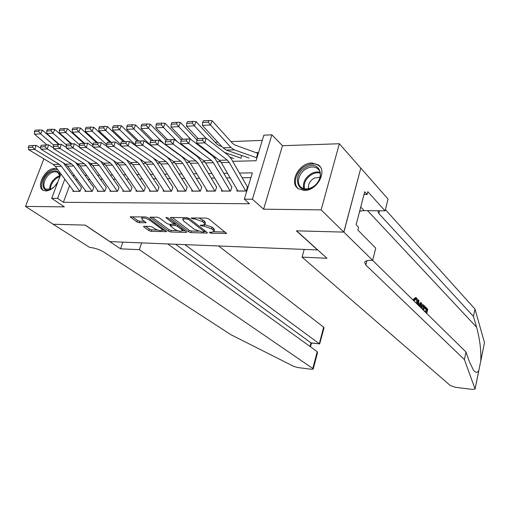 <?xml version="1.0" encoding="UTF-8"?>
<svg xmlns="http://www.w3.org/2000/svg" width="510" height="510" viewBox="0 0 510 510"><rect width="100%" height="100%" fill="white"/><g stroke="black" fill="none" stroke-linecap="round" stroke-linejoin="round"><path stroke-width="0.76" d="M209.565 232.668L211.191 233.217L226.536 233.421L208.781 218.93L206.371 218.101L191.059 217.993L192.952 218.924L194.852 218.962L202.483 221.582L203.974 222.755L204.963 224.349L202.706 225.139L200.819 225.095L200.334 225.261L200.551 225.605L204.083 226.217L211.599 228.786L213.046 229.933L213.99 231.463L211.726 232.228L209.852 232.171L209.361 232.337L209.565 232.668M57.496 169.352L54.423 168.549C45.294 168.185 35.643 186.615 43.108 190.281L45.874 190.976C50.433 190.581 54.404 187.648 57.789 182.172M59.721 177.053L59.562 172.131M304.177 190.453C316.857 191.11 327.873 171.003 318.291 164.87L311.967 163.002C299.255 162.652 288.526 182.599 298.254 188.694L304.177 190.453M144.126 226.287L143.539 226.491L143.897 226.982L148.958 230.628L151.189 231.381L166.591 231.623L148.059 217.732L145.739 216.941L130.203 216.871L136.909 221.952L139.185 222.717L146.109 222.66L142.641 219.886L141.665 218.516C143.176 217.496 145.771 218.006 149.443 220.033L161.434 228.856L162.339 230.144C160.828 231.126 158.272 230.635 154.677 228.658L152.7 227.218L150.437 226.453L144.126 226.287L143.897 226.982M69.596 185.627L63.38 202.291L57.598 198.364L51.676 198.339L60.9 173.929M343.887 232.114L296.61 230.839L326.974 258.27L302.073 257.129L450.426 385.643L455.481 387.307L472.407 389.423L475.059 388.964L464.4 359.588L365.817 265.047L364.663 262.312C365.332 260.859 367.697 260.196 371.758 260.317L372.663 260.361L343.887 232.114L360.819 168.077L343.804 232.114L296.374 230.832L317.545 249.951L109.937 241.612L85.304 225.127L53.212 224.26L25.5 206.41L64.317 206.862L51.676 198.339M343.804 232.114L321.141 209.878L339.341 143.737L282.47 145.707L271.875 134.838L252.412 199.225L244.328 199.193L252.367 172.864L239.451 173.056M282.47 145.707L263.619 209.202L321.141 209.878M263.619 209.202L252.412 199.225M63.38 202.291L249.505 203.745L244.328 199.193M188.643 231.82L190.931 232.598L206.684 233.083L207.372 232.847L207.073 232.375L189.357 218.548L186.972 217.732L171.009 217.426L170.353 217.662L170.697 218.178L188.643 231.82L189.146 230.259L191.435 231.036L198.243 231.234M186.003 232.445L170.748 231.98L168.491 231.215L149.953 217.26L157.137 217.164L159.477 217.961L166.917 223.527L169.224 224.317L174.254 224.196L166.209 217.866L165.967 217.502L168.064 217.904L186.341 231.75L186.66 232.228L186.003 232.445L186.252 231.68M43.886 158.859L25.5 206.41M360.736 168.077L339.341 143.737M237.188 189.777L236.787 191.065L246.202 191.046L247.528 186.717M221.773 189.847L221.385 191.091L230.584 191.072L231.916 186.794M206.722 189.911L206.333 191.116L215.322 191.097L216.667 186.87M192.002 189.975L191.626 191.135L200.411 191.123L201.762 186.94M177.614 190.032L177.244 191.161L185.831 191.148L187.189 187.011M163.551 190.09L163.181 191.186L171.577 191.173L172.947 187.081M149.787 190.147L149.424 191.205L157.641 191.193L159.012 187.151M136.323 190.198L135.966 191.231L144.005 191.218L145.382 187.215M123.152 190.249L122.802 191.25L130.668 191.237L132.045 187.278M110.256 190.294L109.911 191.275L117.612 191.263L118.996 187.342M97.633 190.345L97.289 191.295L104.83 191.282L106.22 187.406L88.026 161.861M85.272 190.389L84.934 191.314L92.316 191.301L93.712 187.47L75.607 162.422M250.901 177.659L242.154 177.76M230.233 177.901L226.497 177.945M214.71 178.079L211.197 178.124M199.55 178.258L196.254 178.296M184.741 178.43L181.649 178.462M170.263 178.596L167.369 178.627M156.111 178.761L153.408 178.793M142.271 178.921L139.753 178.953M128.737 179.08L126.391 179.106M115.496 179.233L113.316 179.259M102.535 179.38L100.521 179.405M89.849 179.526L87.988 179.552M77.431 179.673L75.722 179.692M81.46 187.527L80.064 191.32L72.828 191.333L73.166 190.428M262.28 140.39L230.96 141.608M217.776 142.124L215.131 142.226M77.756 163.755L77.361 164.813M256.67 156.793L257.958 152.573L256.02 152.63M241.67 155.467L241.128 157.214M155.034 159.171L154.906 159.534M232.707 161.319L256.058 160.752L263.868 135.175L271.875 134.838M64.509 164.398L64.751 163.748M64.802 179.182L57.598 198.364M227.498 173.241L223.756 173.298M211.943 173.476L208.424 173.527M196.752 173.706L193.449 173.757M181.911 173.929L178.812 173.98M167.407 174.152L164.507 174.197M153.223 174.363L150.52 174.407M139.364 174.573L136.839 174.611M125.804 174.783L123.452 174.815M112.538 174.981L110.358 175.013M99.558 175.179L97.544 175.21M86.859 175.37L84.991 175.402M74.422 175.561L72.707 175.587M77.533 165.055L79.311 165.01M90.123 164.749L92.061 164.704M102.982 164.443L105.085 164.392M116.133 164.124L118.403 164.067M129.572 163.799L132.02 163.742M143.31 163.468L145.949 163.404M157.361 163.13L160.191 163.066M171.736 162.786L174.771 162.709M186.45 162.429L189.688 162.352M201.507 162.065L204.963 161.982M216.922 161.695L220.607 161.606M213.99 231.463L214.493 229.863L213.55 228.327L213.046 229.933M204.816 224.617L212.103 227.179L213.55 228.327M205.453 222.793L204.484 221.136L203.974 222.755M198.881 217.961L204.484 221.136M213.868 231.699L225.101 232.024M172.361 217.451L189.146 230.259M204.465 231.419L205.906 231.463M203.853 231.993L204.338 231.827L204.121 231.495L188.547 219.376L184.907 218.764L182.746 219.542L183.804 221.174L194.501 229.411L201.896 231.935L203.853 231.993M183.415 217.662L182.778 219.459M185.155 230.851L182.274 230.769M177.391 230.622L171.252 230.444L170.748 231.98M151.999 217.062L168.995 229.678L171.252 230.444M174.477 229.188C178.111 231.202 180.725 231.699 182.312 230.673L181.452 229.385L177.321 226.268L175.013 225.477L169.996 225.592L174.477 229.188M176.077 223.973L175.529 223.909L175.013 225.477M174.363 223.884L175.529 223.909M162.824 228.684L162.339 230.144M142.22 216.877L141.697 218.427M132.275 216.686L137.439 220.416L139.708 221.187L144.572 221.295M145.605 226.325L149.468 229.117L151.7 229.87L157.469 230.035M162.327 230.182L165.055 230.259M257.735 153.293L234.715 144.916L232.573 143.393L212.122 120.717L210.458 124.975L231.004 147.568L234.23 149.825L256.842 157.845M208.309 122.19L208.979 120.487L203.318 120.8L202.648 122.502L208.309 122.19L210.458 124.975L202.374 125.403L223.042 147.843L226.287 150.087L249.046 158.049M202.374 125.403L202.648 122.502M208.979 120.487L212.122 120.717M237.94 191.059L221.251 162.569L219.319 160.306L196.777 143.176L204.88 142.864L202.476 140.295L202.986 138.408L197.313 138.65L196.803 140.524L202.476 140.295M197.313 138.65L206.148 138.153L228.486 155.531L231.349 158.954L247.299 186.717M202.986 138.408L206.148 138.153L204.88 142.864L227.288 160.102L229.207 162.384L245.788 191.046M196.803 140.524L196.777 143.176M306.089 167.293C320.624 158.916 326.795 180.323 311.642 187.712C296.826 195.853 291.357 174.445 306.089 167.293M311.903 187.419C319.853 183.6 323.123 172.208 317.437 168.453C314.447 166.464 310.883 166.483 306.759 168.517C298.86 172.386 295.602 183.753 301.416 187.501C304.342 189.408 307.842 189.382 311.903 187.419M320.044 177.276L314.23 178.117C309.819 180.871 307.925 184.384 308.556 188.649M320.229 166.891L318.96 165.724C315.237 163.238 310.813 163.264 305.688 165.801C296.393 170.397 292.071 183.523 298.267 188.713M359.384 212.249L359.945 211.573L359.735 210.891M54.627 186.43L51.65 188.738C40.819 195.387 39.767 177.875 50.471 172.036C56.865 169.263 59.804 171.328 59.275 178.232M59.415 177.474C59.568 175.038 58.886 173.336 57.369 172.361C55.635 171.411 53.537 171.634 51.064 173.037C44.791 176.447 41.438 186.902 45.957 189.165L51.096 189.044M57.796 169.747C55.692 168.835 53.218 169.192 50.382 170.812C42.885 174.917 38.594 187.285 43.63 190.542M57.936 181.777L54.678 186.38M424.518 311.304L424.626 310.839L426.398 312.579L427.055 309.691L425.066 307.721L425.289 306.752L424.664 306.708L424.326 307.473M424.275 307.689L426.239 309.627L425.512 311.712M414.496 299.402L416.058 297.674L415.408 297.63L413.438 299.332L413.852 300.103L414.936 300.18L414.496 299.402L413.438 299.332M464.4 359.588L465.993 352.002L469.429 361.851L473.509 370.241C475.747 372.893 477.519 372.969 478.82 370.483L480.796 360.8C481.217 350.338 479.821 339.15 476.614 327.254L473.452 316.429L378.853 213.531L377.744 210.77M418.092 304.999L418.391 299.905L418.908 300.422L418.704 303.424L420.183 304.878L421.171 302.672L420.546 302.628L419.494 304.202M418.391 299.905L417.76 299.861L417.55 300.747M473.452 316.429L474.995 309.073L385.413 209.604M372.6 260.355L465.993 352.002M480.796 360.8L484.487 342.682L474.995 309.073M372.663 260.361L375.736 248.128L357.886 230.061L358.6 227.301L356.12 224.776L364.714 191.779L367.13 194.431L367.825 191.741L385.095 210.859L388.053 199.072L360.819 168.077M302.073 257.129L304.215 249.415M359.792 211.076L364.127 210.611L385.095 210.859M484.487 342.682L480.751 361.201M364.025 194.431L367.13 194.431M416.689 303.616L416.415 299.019L415.612 298.962M416.415 299.019L416.071 298.815L414.936 300.18M416.058 297.674L416.6 297.993C417.62 299.293 417.817 301.302 417.199 304.024L417.18 304.1M421.171 302.672L421.687 303.182L419.979 306.848M419.513 306.389L419.813 305.713L418.627 304.546L418.563 305.458M419.813 305.713L418.742 305.63M420.839 307.689L420.858 307.594C421.254 305.662 421.878 304.617 422.72 304.47L424.639 306.108L423.644 310.443M423.166 309.972L423.937 306.599L423.236 305.904L422.293 305.7L421.324 308.167M423.937 306.599L423.115 306.542L422.255 309.079M423.236 305.904L422.414 305.847L423.115 306.542M425.289 306.752L427.743 309.194L426.768 313.51M425.066 307.721L424.282 307.664M427.055 309.691L426.239 309.627M424.626 310.839L423.995 310.788M141.652 242.887L139.351 249.683L312.796 368.494L317.214 351.658L167.72 243.933M53.167 224.228L85.132 225.12L120.551 248.823L139.351 249.683M312.796 368.494L313.216 369.061L311.431 369.259L297.795 367.551L293.62 366.327L230.794 334.649L103.976 252.163C99.412 249.479 94.637 247.892 89.645 247.407L53.155 224.26M122.865 242.129L120.551 248.823M184.92 244.628L319.298 343.734L323.64 327.19L324.035 327.828L319.655 343.918L310.96 342.841L175.561 244.252M218.618 245.979L323.64 327.19M311.374 343.039L310.96 342.841L309.997 346.456M313.223 369.03L317.481 352.799L317.214 351.658M221.818 146.504L218.93 145.49L216.763 143.992L196.063 121.609L194.386 125.817L205.906 138.165M224.508 152.439L241.332 158.253M230.201 157.252L233.714 158.451M192.257 123.069L192.927 121.386L187.406 121.692L186.73 123.369L192.257 123.069L194.386 125.817L186.501 126.231L198.078 138.497M186.501 126.231L186.73 123.369M192.927 121.386L196.063 121.609M196.956 139.957L180.393 122.483L178.71 126.639L191.18 139.695M208.15 152.573L209.935 153.172M214.041 157.284L216.355 158.055M176.594 123.924L177.27 122.26L171.876 122.559L171.201 124.217L176.594 123.924L178.71 126.639L171.009 127.041L182.714 139.147M171.009 127.041L171.201 124.217M177.27 122.26L180.393 122.483M181.197 139.925L165.1 123.331L163.404 127.443L177.435 141.793M192.187 152.726L193.488 153.153M198.224 157.322L199.805 157.839M161.307 124.759L161.989 123.114L156.723 123.407L156.041 125.046L161.307 124.759L163.404 127.443L155.894 127.838L167.707 139.785M155.894 127.838L156.041 125.046M161.989 123.114L165.1 123.331M165.846 139.976L150.169 124.159L148.467 128.227L163.978 143.743M176.613 152.898L177.454 153.166M182.72 157.367L183.657 157.666M146.383 125.575L147.071 123.943L141.933 124.236L141.244 125.855L146.383 125.575L148.467 128.227L141.13 128.609L153.045 140.409M141.13 128.609L141.244 125.855M147.071 123.943L150.169 124.159M222.526 191.084L205.613 162.932L203.656 160.701L180.871 143.794L188.776 143.488L186.386 140.951L186.896 139.09L181.362 139.326L180.846 141.174L186.386 140.951M181.362 139.326L190.051 138.835L212.644 155.983L215.545 159.369L231.712 186.794M186.896 139.09L190.051 138.835L188.776 143.488L211.44 160.503L213.384 162.754L230.188 191.072M180.846 141.174L180.871 143.794M207.462 191.11L190.345 163.289L188.369 161.083L165.355 144.394L173.062 144.094L170.691 141.589L171.207 139.753L165.801 139.982L165.285 141.812L170.691 141.589M165.801 139.982L174.344 139.504L197.179 156.423L200.118 159.764L216.482 186.87M171.207 139.753L174.344 139.504L173.062 144.094L195.967 160.892L197.937 163.111L214.946 191.097M165.285 141.812L165.355 144.394M192.735 191.135L175.434 163.64L173.438 161.46L150.208 144.987L157.73 144.693L155.371 142.22L155.888 140.403L150.616 140.626L150.099 142.43L155.371 142.22M150.616 140.626L159.018 140.154L182.076 156.857L185.041 160.159L201.603 186.94M155.888 140.403L159.018 140.154L157.73 144.693L180.859 161.268L182.848 163.468L200.054 191.123M150.099 142.43L150.208 144.987M178.341 191.161L160.867 163.978L158.846 161.823L135.418 145.56L142.768 145.273L140.422 142.832L140.945 141.034L135.794 141.251L135.277 143.042L140.422 142.832M135.794 141.251L144.062 140.785L167.318 157.278L170.321 160.535L187.055 187.011M140.945 141.034L144.062 140.785L142.768 145.273L166.101 161.638L168.109 163.812L185.5 191.148M135.277 143.042L135.418 145.56M151.317 140.505L135.59 124.969L133.881 128.992L150.788 145.554M161.402 153.083L161.804 153.21M167.503 157.405L167.905 157.533M131.809 126.365L132.498 124.759L127.481 125.039L126.792 126.639L131.809 126.365L133.881 128.992L126.709 129.361L138.726 141.015M126.709 129.361L126.792 126.639M132.498 124.759L135.59 124.969M164.265 191.186L146.625 164.309L144.591 162.18L120.978 146.121L128.157 145.841L125.83 143.425L126.346 141.652L121.323 141.863L120.8 143.629L125.83 143.425M153.204 157.909L155.926 160.911L172.826 187.081M121.323 141.863L129.457 141.41L135.418 145.548M126.346 141.652L129.457 141.41L128.157 145.841L151.68 162.001L153.701 164.143L171.264 191.173M120.8 143.629L120.978 146.121M137.177 141.079L121.348 125.766L119.627 129.738L135.38 144.859M117.58 127.143L118.269 125.556L113.367 125.83L112.672 127.411L117.58 127.143L119.627 129.738L112.627 130.101L124.727 141.608M112.627 130.101L112.672 127.411M118.269 125.556L121.348 125.766M150.501 191.205L132.702 164.634L130.656 162.531L106.877 146.663L113.889 146.395L111.575 144.005L112.098 142.252L107.183 142.462L106.66 144.209L111.575 144.005M140.059 159.094L158.916 187.151M107.183 142.462L115.19 142.009L120.966 145.943M112.098 142.252L115.19 142.009L113.889 146.395L137.585 162.358L139.625 164.475L157.348 191.193M106.66 144.209L106.877 146.663M123.375 141.665L107.431 126.537L105.704 130.464L120.883 144.757M103.67 127.902L104.365 126.333L99.571 126.601L98.876 128.163L103.67 127.902L105.704 130.464L98.864 130.821L111.046 142.188M98.864 130.821L98.876 128.163M104.365 126.333L107.431 126.537M137.031 191.231L119.091 164.953L117.032 162.875L93.1 147.199L99.947 146.937L97.646 144.579L98.169 142.845L93.375 143.049L92.852 144.776L97.646 144.579M126.735 159.917L145.305 187.215M93.375 143.049L101.254 142.602L106.851 146.338M98.169 142.845L101.254 142.602L99.947 146.937L123.802 162.703L125.862 164.794L143.731 191.218M92.852 144.776L93.1 147.199M109.873 142.239L93.834 127.29L92.1 131.178L106.705 144.674M141.461 160.701L141.99 160.854M90.079 128.648L90.774 127.092L86.094 127.353L85.393 128.902L90.079 128.648L92.1 131.178L85.412 131.529L97.671 142.755M85.412 131.529L85.393 128.902M90.774 127.092L93.834 127.29M123.847 191.25L105.78 165.266L103.702 163.206L79.63 147.721L86.324 147.466L84.042 145.133L84.564 143.418L79.879 143.616L79.35 145.325L84.042 145.133M113.596 160.624L131.988 187.278M79.879 143.616L87.631 143.182L93.049 146.733M84.564 143.418L87.631 143.182L86.324 147.466L110.332 163.041L112.404 165.112L130.407 191.237M79.35 145.325L79.63 147.721M96.677 142.8L80.535 128.029L78.801 131.873L92.884 144.661M127.468 160.752L128.392 161.02M76.793 129.368L77.495 127.831L72.911 128.086L72.216 129.623L76.793 129.368L78.801 131.873L72.261 132.218L84.584 143.31M72.261 132.218L72.216 129.623M77.495 127.831L80.535 128.029M110.95 191.269L92.763 165.565L90.672 163.531L66.466 148.238L73.013 147.983L70.743 145.675L71.266 143.979L66.682 144.177L66.16 145.866L70.743 145.675M100.693 161.268L118.957 187.342M66.682 144.177L74.32 143.743L79.56 147.116M71.266 143.979L74.32 143.743L73.013 147.983L97.149 163.372L99.233 165.418L117.364 191.263M66.16 145.866L66.466 148.238M83.761 143.342L67.537 128.756L65.796 132.555L79.515 144.802M63.801 130.082L64.502 128.558L60.027 128.807L59.326 130.324L63.801 130.082L65.796 132.555L59.396 132.887L71.782 143.852M59.396 132.887L59.326 130.324M64.502 128.558L67.537 128.756M98.315 191.295L80.019 165.865L77.915 163.857L53.595 148.735L59.995 148.486L57.738 146.211L58.267 144.534L53.786 144.719L53.257 146.389L57.738 146.211M53.786 144.719L61.308 144.298L66.37 147.505M58.267 144.534L61.308 144.298L59.995 148.486L84.258 163.697L86.356 165.718L104.601 191.282M53.257 146.389L53.595 148.735M71.126 143.877L54.819 129.457L53.072 133.218L66.44 144.955M51.096 130.777L51.797 129.266L47.417 129.514L46.716 131.013L51.096 130.777L53.072 133.218L46.818 133.55L59.262 144.381M46.818 133.55L46.716 131.013M51.797 129.266L54.819 129.457M85.948 191.314L67.543 166.158L65.433 164.169L41.004 149.226L47.264 148.977L45.027 146.727L45.549 145.07L41.163 145.254L40.641 146.905L45.027 146.727M41.163 145.254L48.578 144.834L53.473 147.887M45.549 145.07L48.578 144.834L47.264 148.977L71.642 164.01L73.746 166.011L92.1 191.301M40.641 146.905L41.004 149.226M58.758 144.406L42.375 130.152L40.628 133.875L53.658 145.127M38.671 131.452L39.372 129.961L35.082 130.203L34.38 131.688L38.671 131.452L40.628 133.875L34.508 134.194L47.003 144.904M34.508 134.194L34.38 131.688M39.372 129.961L42.375 130.152M73.835 191.333L55.335 166.438L53.212 164.475L28.687 149.704L34.814 149.462L32.589 147.237L33.112 145.592L28.821 145.777L28.299 147.409L32.589 147.237M63.431 162.945L81.472 187.54M28.821 145.777L36.127 145.363L40.851 148.263M33.112 145.592L36.127 145.363L34.814 149.462L59.287 164.322L61.41 166.298L79.86 191.32M28.299 147.409L28.687 149.704M211.503 232.222L211.191 233.217M193.303 217.853L192.952 218.924M202.527 225.133L202.196 226.172M212.103 227.179L211.599 228.786M204.516 224.846L204.083 226.217M203.005 219.957L202.483 221.582M195.196 217.891L194.852 218.962M226.07 232.802L225.809 233.669M170.946 217.426L170.697 218.178M206.939 232.267L206.684 233.083M191.435 231.036L190.931 232.598M204.484 230.354L204.121 231.495M188.904 218.267L188.547 219.376M187.227 217.751L186.883 218.803M185.257 217.7L184.907 218.764M168.995 229.678L168.491 231.215M150.565 217.037L150.316 217.776M174.28 222.615L173.923 223.699M166.381 217.337L166.209 217.866M181.802 228.308L181.452 229.385M177.678 225.184L177.321 226.268M170.965 224.355L170.633 225.369M161.772 227.842L161.434 228.856M149.793 219.007L149.443 220.033M145.752 222.156L145.509 222.87M139.708 221.187L139.185 222.717M137.439 220.416L136.909 221.952M130.834 216.661L130.579 217.387M166.215 231.113L165.973 231.833M151.7 229.87L151.189 231.381M149.468 229.117L148.958 230.628M231.004 147.568L223.042 147.843M234.23 149.825L226.287 150.087M221.251 162.569L229.207 162.384M219.319 160.306L227.288 160.102M237.889 190.976L245.737 190.963M303.673 188.585C302.615 182.51 305.248 177.48 311.584 173.476C314.581 171.953 317.405 171.577 320.044 172.361M320.223 173.145C317.685 172.425 314.982 172.794 312.12 174.248C306.038 178.079 303.482 182.918 304.451 188.77M49.674 189.535C49.648 184.531 52.02 180.381 56.788 177.066L59.409 175.995M59.44 176.772L57.343 177.697C52.938 180.712 50.63 184.582 50.433 189.306M476.614 327.254L367.576 210.649M378.853 213.531L379.548 210.796M366.907 260.725L365.817 265.047M475.059 388.964L478.82 370.483M360.742 207.022L364.127 210.611M205.613 162.932L213.384 162.754M203.656 160.701L211.44 160.503M222.475 191.001L230.137 190.989M190.345 163.289L197.937 163.111M188.369 161.083L195.967 160.892M207.411 191.027L214.895 191.014M175.434 163.64L182.848 163.468M173.438 161.46L180.859 161.268M192.684 191.052L200.003 191.04M160.867 163.978L168.109 163.812M158.846 161.823L166.101 161.638M178.29 191.078L185.449 191.065M146.625 164.309L153.701 164.143M144.591 162.18L151.68 162.001M164.214 191.103L171.213 191.091M132.702 164.634L139.625 164.475M130.656 162.531L137.585 162.358M150.444 191.129L157.29 191.116M119.091 164.953L125.862 164.794M117.032 162.875L123.802 162.703M136.973 191.148L143.673 191.135M105.78 165.266L112.404 165.112M103.702 163.206L110.332 163.041M123.796 191.173L130.35 191.161M92.763 165.565L99.233 165.418M90.672 163.531L97.149 163.372M110.893 191.193L117.313 191.186M80.019 165.865L86.356 165.718M77.915 163.857L84.258 163.697M98.264 191.218L104.544 191.205M67.543 166.158L73.746 166.011M65.433 164.169L71.642 164.01M85.897 191.237L92.049 191.224M55.335 166.438L61.41 166.298M53.212 164.475L59.287 164.322M73.778 191.256L79.802 191.25M205.473 222.736L204.963 224.349M204.739 230.552L204.338 231.827M174.681 222.915L174.254 224.196M182.816 229.111L182.312 230.673M170.404 224.343L169.996 225.592M319.043 170.142L317.437 168.453M57.834 172.692L57.369 172.361M475.078 389.053L478.903 370.273M422.05 304.419L422.573 304.457M311.317 343.032L319.655 343.918M310.482 346.806L311.483 343.051"/></g></svg>
